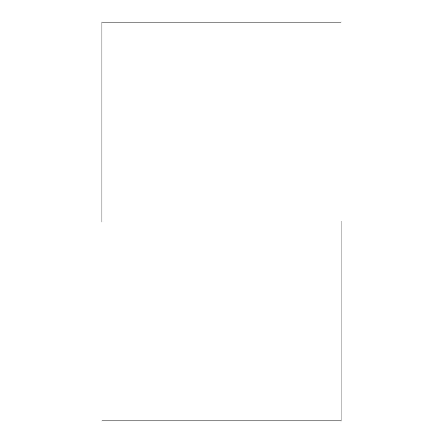 <?xml version="1.0" encoding="UTF-8"?>
<svg xmlns="http://www.w3.org/2000/svg" width="443" height="443" viewBox="0 0 443 443"><rect width="100%" height="100%" fill="white"/><g stroke="black" fill="none" stroke-linecap="round" stroke-linejoin="round"><path stroke-width="0.66" d="M341.11 221.5L341.11 420.85L341.11 221.5M101.89 221.5L101.89 22.15L101.89 221.5M341.11 420.85L101.89 420.85M341.11 22.15L101.89 22.15"/></g></svg>
